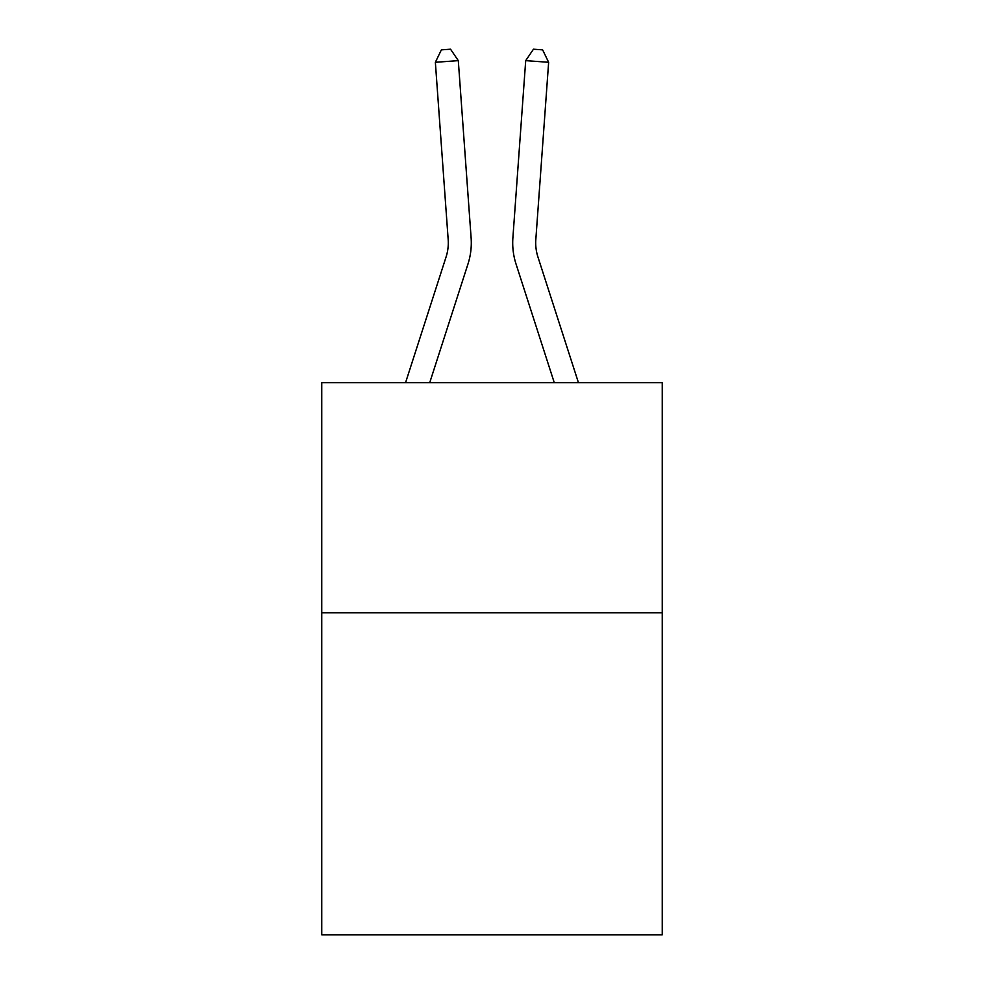 <?xml version="1.0" encoding="UTF-8"?>
<svg xmlns="http://www.w3.org/2000/svg" width="984" height="984" viewBox="0 0 984 984"><rect width="100%" height="100%" fill="white"/><g stroke="black" fill="none" stroke-linecap="round" stroke-linejoin="round"><path stroke-width="1.48" d="M662.232 612.749L662.232 934.8L321.768 934.8L321.768 382.714L662.232 382.714L662.232 612.749L321.768 612.749M471.115 237.87L458.298 60.639L471.115 237.87A69.015 69.015 0 0 1 467.966 264.032L429.713 382.714M578.457 382.714L537.928 256.972A46.002 46.002 8.6 0 1 535.825 239.53L548.641 62.287L525.702 60.639L512.885 237.87A69.015 69.015 -171.4 0 0 516.034 264.032L554.287 382.714L516.034 264.032M405.543 382.714L446.072 256.972A46.002 46.002 0 0 0 448.175 239.53L435.358 62.287L441.373 49.864L450.549 49.2L458.298 60.639L435.358 62.287M446.072 256.972A46.002 46.002 0 0 0 448.175 239.53A46.002 46.002 0 0 1 446.072 256.972A46.002 46.002 0 0 0 448.175 239.53A46.002 46.002 0 0 1 446.072 256.972A46.002 46.002 0 0 0 448.175 239.53A46.002 46.002 0 0 1 446.072 256.972A46.002 46.002 0 0 0 448.175 239.53A46.002 46.002 0 0 1 446.072 256.972A46.002 46.002 0 0 0 448.175 239.53A46.002 46.002 0 0 1 446.072 256.972M537.928 256.972A46.002 46.002 8.6 0 1 535.825 239.53A46.002 46.002 8.6 0 0 537.928 256.972A46.002 46.002 8.6 0 1 535.825 239.53A46.002 46.002 8.6 0 0 537.928 256.972A46.002 46.002 8.6 0 1 535.825 239.53A46.002 46.002 8.6 0 0 537.928 256.972A46.002 46.002 8.6 0 1 535.825 239.53A46.002 46.002 8.6 0 0 537.928 256.972A46.002 46.002 8.6 0 1 535.825 239.53A46.002 46.002 8.6 0 0 537.928 256.972A46.002 46.002 8.6 0 1 535.825 239.53M548.641 62.287L542.627 49.864L533.451 49.2L525.702 60.639L512.885 237.87"/></g></svg>

